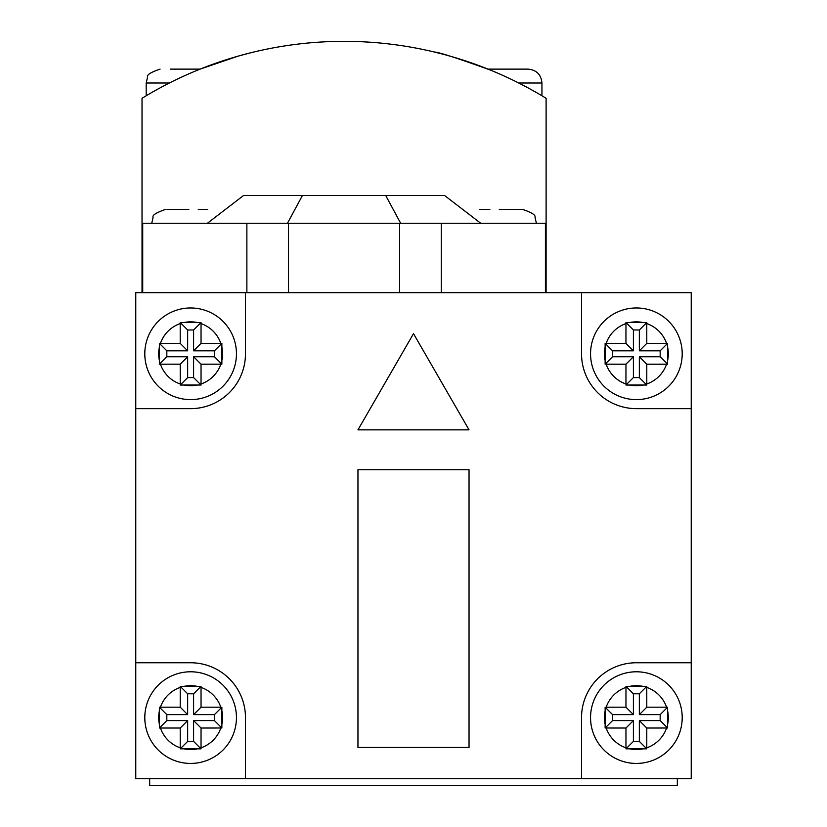 <?xml version="1.0" encoding="UTF-8"?>
<svg xmlns="http://www.w3.org/2000/svg" width="827" height="827" viewBox="0 0 827 827"><rect width="100%" height="100%" fill="white"/><g stroke="black" fill="none" stroke-linecap="round" stroke-linejoin="round"><path stroke-width="1.24" d="M521.113 209.376L499.291 209.376M198.263 209.376L207.68 209.376M167.023 209.376L188.845 209.376M479.464 209.376L489.873 209.376M142.72 292.686L142.72 223.259L545.417 223.259L545.417 292.686M207.412 223.259L243.572 195.482L444.564 195.482L480.725 223.259M246.87 223.259L246.87 292.686M288.52 223.259L288.52 292.686M399.617 223.259L399.617 292.686M441.277 223.259L441.277 292.686M302.444 195.482L287.465 223.259M385.692 195.482L400.671 223.259M488.023 69.127L528.06 69.127C536.496 69.944 541.127 74.575 541.943 83.01L518.725 83.01M170.496 69.127L198.263 69.127L170.496 69.127M142.027 292.686L142.027 98.279A386.974 386.974 0 0 1 546.109 98.279L546.109 292.686M489.873 69.871C457.073 58.055 438.558 52.101 434.33 52.029C438.372 52.049 456.886 57.993 489.873 69.871M434.33 52.029L444.14 54.51M451.232 56.484L459.771 59.058M198.263 69.127L200.113 69.127L237.949 56.184M238.031 56.164L249.754 53.021M252.752 52.277L248.441 53.352M590.55 353.791A45.826 45.826 0 0 1 636.376 307.964A45.826 45.826 0 0 1 682.203 353.791A45.826 45.826 0 0 1 636.376 399.617A45.826 45.826 0 0 1 590.55 353.791A45.826 45.826 0 0 1 636.376 307.964A45.826 45.826 0 0 1 682.203 353.791M646.786 364.2L639.343 356.757L660.173 356.757L660.173 350.813L639.343 350.813L639.343 329.983L633.399 329.983L625.967 322.551L625.956 343.37L605.137 343.381L605.137 364.19L606.181 364.2A31.943 31.943 0 0 0 625.956 383.986L625.967 385.02L629.75 385.031L646.776 385.02L646.786 383.986A31.943 31.943 0 0 0 666.562 364.2L646.786 364.2L646.786 383.986M625.967 322.551L646.776 322.551L646.786 343.37L639.343 350.813M660.173 350.813L667.606 343.381L646.786 343.37M667.606 343.381L667.606 364.19L666.562 364.2M590.55 717.609A45.826 45.826 0 0 1 636.376 671.782A45.826 45.826 0 0 1 682.203 717.609A45.826 45.826 0 0 1 636.376 763.435A45.826 45.826 0 0 1 590.55 717.609A45.826 45.826 0 0 1 636.376 671.782A45.826 45.826 0 0 1 682.203 717.609M633.399 741.405L639.343 741.405L639.343 720.586L660.173 720.586L660.173 714.631L639.343 714.631L639.343 693.801L633.399 693.801L633.399 714.631L612.569 714.631L612.569 720.586L633.399 720.586L633.399 741.405L625.967 748.838L625.956 728.018L605.137 728.008L605.137 707.199L625.956 707.188L625.967 686.369L646.776 686.369L646.786 707.188L666.562 707.188A31.943 31.943 0 0 0 646.786 687.413M660.173 720.586L667.606 728.008L667.606 707.199L666.562 707.188M144.797 717.609A45.826 45.826 0 0 1 190.624 671.782A45.826 45.826 0 0 1 236.45 717.609A45.826 45.826 0 0 1 190.624 763.435A45.826 45.826 0 0 1 144.797 717.609A45.826 45.826 0 0 1 190.624 671.782A45.826 45.826 0 0 1 236.45 717.609M166.827 720.586L187.657 720.586L187.657 741.405L193.601 741.405L193.601 720.586L214.431 720.586L214.431 714.631L193.601 714.631L193.601 693.801L187.657 693.801L187.657 714.631L166.827 714.631L166.827 720.586L159.394 728.008L159.394 707.199L180.214 707.188L180.224 686.369L197.25 686.369A31.943 31.943 0 0 0 184.007 686.369M193.601 714.631L201.044 707.188L201.033 686.369L197.25 686.369M201.044 707.188L221.863 707.199L221.874 724.235A31.943 31.943 0 0 0 221.874 710.982M144.797 353.791A45.826 45.826 0 0 1 190.624 307.964A45.826 45.826 0 0 1 236.45 353.791A45.826 45.826 0 0 1 190.624 399.617A45.826 45.826 0 0 1 144.797 353.791A45.826 45.826 0 0 1 190.624 307.964A45.826 45.826 0 0 1 236.45 353.791M166.827 350.813L166.827 356.757L187.657 356.757L187.657 377.588L193.601 377.588L193.601 356.757L214.431 356.757L214.431 350.813L193.601 350.813L193.601 329.983L187.657 329.983L187.657 350.813L166.827 350.813L159.394 343.381L159.394 364.19L180.214 364.2L180.224 385.02L184.007 385.031A31.943 31.943 0 0 0 197.25 385.031L184.007 385.031M159.394 343.381L180.214 343.37L180.214 323.595A31.943 31.943 0 0 0 160.438 343.37M193.601 329.983L201.033 322.551L180.224 322.551L180.214 323.595M201.033 322.551L201.044 343.37L221.863 343.381L221.863 364.19L201.044 364.2L201.033 385.02L197.25 385.031M193.601 741.405L201.033 748.838L180.224 748.838L180.214 728.018L160.438 728.018A31.943 31.943 0 0 0 180.214 747.804M201.033 748.838L201.044 728.018L221.863 728.008L221.874 724.235M159.394 728.008L160.438 728.018M625.967 748.838L646.776 748.838L646.786 728.018L667.606 728.008M606.181 364.2L625.956 364.2L625.956 383.986M135.773 662.758L135.773 778.703L691.227 778.703L691.227 292.686L135.773 292.686L135.773 662.758L190.624 662.758A54.851 54.851 0 0 1 245.474 717.609L245.474 778.703M469.043 429.864L413.5 333.653L357.957 429.864L469.043 429.864M469.043 469.736L357.957 469.736L357.957 747.463L469.043 747.463L469.043 469.736M691.227 662.758L636.376 662.758A54.851 54.851 0 0 0 581.526 717.609L581.526 778.703M581.526 292.686L581.526 353.791A54.851 54.851 0 0 0 636.376 408.641L691.227 408.641M135.773 408.641L190.624 408.641A54.851 54.851 0 0 0 245.474 353.791L245.474 292.686M633.399 329.983L633.399 350.813L612.569 350.813L612.569 356.757L605.137 364.19M625.956 364.2L633.399 356.757L612.569 356.757M633.399 356.757L633.399 377.588L639.343 377.588L646.776 385.02M639.343 356.757L639.343 377.588M633.399 377.588L625.967 385.02M625.956 343.37L633.399 350.813M639.343 329.983L646.776 322.551M660.173 356.757L667.606 364.19M612.569 350.813L605.137 343.381M639.343 741.405L646.776 748.838M633.399 720.586L625.956 728.018M639.343 720.586L646.786 728.018M633.399 714.631L625.956 707.188M633.399 693.801L625.967 686.369M639.343 693.801L646.776 686.369M639.343 714.631L646.786 707.188M612.569 720.586L605.137 728.008M612.569 714.631L605.137 707.199M660.173 714.631L667.606 707.199M166.827 714.631L159.394 707.199M187.657 714.631L180.214 707.188M187.657 720.586L180.214 728.018M214.431 714.631L221.863 707.199M214.431 720.586L221.863 728.008M193.601 720.586L201.044 728.018M187.657 693.801L180.224 686.369M193.601 693.801L201.033 686.369M187.657 741.405L180.224 748.838M187.657 329.983L180.224 322.551M193.601 350.813L201.044 343.37M187.657 350.813L180.214 343.37M193.601 356.757L201.044 364.2M193.601 377.588L201.033 385.02M187.657 377.588L180.224 385.02M187.657 356.757L180.214 364.2M214.431 350.813L221.863 343.381M214.431 356.757L221.863 364.19M166.827 356.757L159.394 364.19M149.666 778.703L149.666 785.65L677.334 785.65L677.334 778.703M169.411 83.01L146.193 83.01L147.609 76.901C146.71 74.844 150.865 72.249 160.076 69.127M667.616 360.417A31.943 31.943 0 0 0 667.616 347.164M605.126 347.164A31.943 31.943 0 0 0 605.126 360.417M625.956 323.595A31.943 31.943 0 0 0 606.181 343.37M642.992 322.54A31.943 31.943 0 0 0 629.75 322.54M666.562 343.37A31.943 31.943 0 0 0 646.786 323.595M605.126 710.982A31.943 31.943 0 0 0 605.126 724.235M625.956 687.413A31.943 31.943 0 0 0 606.181 707.188M642.992 686.369A31.943 31.943 0 0 0 629.75 686.369M667.616 724.235A31.943 31.943 0 0 0 667.616 710.982M159.384 710.982A31.943 31.943 0 0 0 159.384 724.235M180.214 687.413A31.943 31.943 0 0 0 160.438 707.188M220.819 707.188A31.943 31.943 0 0 0 201.044 687.413M159.384 347.164A31.943 31.943 0 0 0 159.384 360.417M197.25 322.54A31.943 31.943 0 0 0 184.007 322.54M220.819 343.37A31.943 31.943 0 0 0 201.044 323.595M221.874 360.417A31.943 31.943 0 0 0 221.874 347.164M201.044 383.986A31.943 31.943 0 0 0 220.819 364.2M160.438 364.2A31.943 31.943 0 0 0 180.214 383.986M184.007 748.848A31.943 31.943 0 0 0 197.25 748.848M201.044 747.804A31.943 31.943 0 0 0 220.819 728.018M606.181 728.018A31.943 31.943 0 0 0 625.956 747.804M629.75 748.848A31.943 31.943 0 0 0 642.992 748.848M646.786 747.804A31.943 31.943 0 0 0 666.562 728.018M629.75 385.031A31.943 31.943 0 0 0 642.992 385.031M536.392 223.259L534.976 217.15C535.803 215.051 531.647 212.456 522.509 209.376M151.744 223.259L153.109 217.253C152.044 215.278 156.21 212.653 165.627 209.376M146.193 83.01L146.193 95.767M541.943 83.01L541.943 95.767"/></g></svg>
